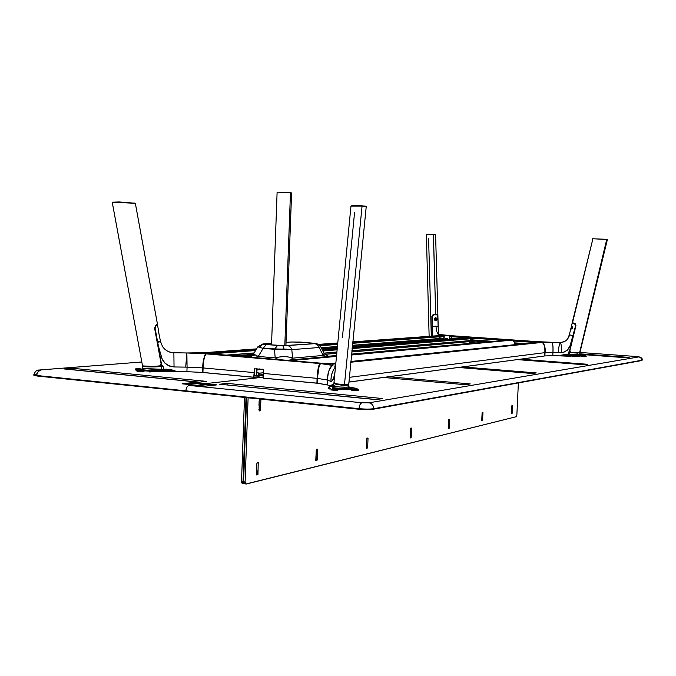 <?xml version="1.0" encoding="UTF-8"?>
<svg xmlns="http://www.w3.org/2000/svg" width="676" height="676" viewBox="0 0 676 676"><rect width="100%" height="100%" fill="white"/><g stroke="black" fill="none" stroke-linecap="round" stroke-linejoin="round"><path stroke-width="1.01" d="M199.403 382.151L71.563 369.595L199.403 382.151M71.073 369.628L71.563 369.595L71.073 369.628M198.955 382.202L64.516 368.986L72.898 368.327L64.516 368.986L198.955 382.202L206.611 381.374L198.955 382.202M72.856 369.721L72.898 368.327L206.611 381.374L72.898 368.327L72.856 369.721M182.351 383.841L192.457 382.591L192.432 383.343L185.207 384.137L194.223 383.36L194.249 382.608L205.09 383.681L205.065 384.433L194.223 383.36L205.065 384.433L197.147 385.328L205.065 384.433L205.09 383.681L263.217 377.2L205.09 383.681L216.024 384.982M189.787 391.793L186.382 391.429L185.875 390.838L36.783 375.493C37.112 372.62 38.321 370.963 40.391 370.524C38.321 370.963 37.112 372.62 36.783 375.493L185.875 390.838C186.213 387.745 187.32 385.945 189.212 385.447L193.53 384.965L182.131 383.723L192.829 382.565L216.379 384.805L205.555 386.114L182.605 383.875M40.611 376.388L36.445 375.881C34.222 375.552 33.344 375.197 33.8 374.8L36.504 374.217L39.242 370.017C36.783 369.89 34.975 371.479 33.8 374.8M204.575 386.064L193.53 384.965L189.212 385.447L361.956 402.769L189.212 385.447C187.32 385.945 186.213 387.745 185.875 390.838L359.032 408.667C359.37 405.321 360.342 403.352 361.956 402.769L369.003 402.803L361.956 402.769C360.342 403.352 359.37 405.321 359.032 408.667C365.125 409.2 370.017 409.217 373.701 408.718C373.482 405.38 371.91 403.411 369.003 402.803L638.972 356.894L640.882 357.714L641.913 359.548L640.307 357.3L636.86 356.548L638.972 356.894L369.003 402.803C371.91 403.411 373.482 405.38 373.701 408.718L370.254 409.521L359.201 409.183L37.349 376.05M40.247 369.933L38.955 370.211L40.391 370.524C38.54 370.304 38.49 370.11 40.247 369.933L141.808 361.99L39.191 370.034M36.783 375.493L37.019 375.949L36.783 375.493M34.332 375.104L36.394 375.881M263.26 376.059L259.085 375.45M143.743 371.47L142.67 371.623L143.76 371.107M261.832 375.907L263.277 375.586L261.832 375.907M259.094 375.011L263.31 374.546M263.294 375.095L260.573 375.07L263.294 375.205M225.505 384.813L376.633 399.567L225.505 384.813M227.111 384.881L227.161 383.376L382.717 398.553L376.253 399.634L382.717 398.553L227.161 383.376L227.111 384.881M376.253 399.634L219.632 384.238L227.161 383.376L219.632 384.238L376.253 399.634M465.494 384.728L383.3 377.453L465.494 384.728L470.268 383.934L465.494 384.728M388.607 376.743L470.268 383.934L388.607 376.743M579.847 353.827L629.195 357.401L626.838 357.79L629.195 357.401L579.847 353.827M626.838 357.79L579.721 354.368L626.838 357.79M584.926 364.795L517.199 359.607L584.926 364.795L587.824 364.305L584.926 364.795M520.478 359.167L587.824 364.305L520.478 359.167M532.612 373.524L458.303 367.457L532.612 373.524L536.279 372.915L532.612 373.524M462.418 366.907L536.279 372.915L462.418 366.907M641.972 360.257L373.701 408.718L641.972 360.257M213.498 385.269L205.065 384.433L213.498 385.269M216.328 384.948L206.408 386.08M636.86 356.548L579.949 352.458L636.86 356.548M337.992 390.052L337.535 390.28L337.932 389.748M354.427 390.415L351.14 390.136L354.427 390.373M583.87 356.556L581.537 356.463L583.87 356.59L583.903 356.049L584.241 356.767L586.168 356.666L586.193 356.117L584.267 356.235L586.193 356.117L585.686 355.813L580.363 355.982L583.895 356.244M373.329 409.225L641.727 360.553L373.329 409.225L373.701 408.718C370.017 409.217 365.125 409.2 359.032 408.667L185.875 390.838L186.086 391.32L362.294 409.605L359.455 409.293L359.032 408.667L359.201 409.183L373.329 409.225M640.468 360.781L641.727 360.553M362.708 409.639L363.764 409.707M364.508 409.74L365.243 409.749M365.927 409.74L367.085 409.673M134.752 203.096L112.224 202.192C116.407 201.947 132.809 202.859 135.335 203.315L157.44 324.125M135.352 203.299L157.466 324.15L155.455 325.629L154.643 328.232L161.082 363.477L160.254 365.809L153.156 366.46L142.543 365.902L112.224 202.192L135.335 203.315M161.074 363.595L154.694 328.646M112.208 202.2L142.543 365.902L112.208 202.2L119.17 201.947L135.251 203.265M365.893 206.45L362.074 206.07L366.206 206.577M354.545 212.712L342.411 337.594M348.579 383.976L344.456 384.72L362.074 206.07L366.223 206.619L348.723 384.543L346.746 385.261L344.506 385.345L344.422 384.847C339.783 384.61 336.792 384.162 335.465 383.512M365.792 206.231L359.159 205.538L351.486 205.884M351.469 206.062L362.074 206.07L361.964 205.648C354.292 205.436 350.793 205.58 351.469 206.053L351.41 206.095M351.503 206.079L350.945 206.273C350.607 205.859 354.317 205.791 362.074 206.07L344.456 384.72L336.631 383.85L334.434 383.055L334.012 382.202M412.605 342.419L411.954 342.419L412.605 342.419M328.519 356.353L336.563 355.618L328.519 356.353M351.537 354.249L475.87 342.985L351.537 354.249M336.572 355.551L328.35 356.294L336.572 355.551M328.181 356.244L336.58 355.475L328.181 356.244M351.554 354.106L475.16 342.893L351.554 354.106M475.287 341.067L351.765 351.926L475.287 341.067L487.21 341.946L475.27 341.101L475.279 340.146L351.883 350.776L475.279 340.146L475.287 341.067M336.792 353.244L324.75 354.3L336.792 353.244M475.236 341.118L351.765 351.976L475.253 341.11M324.801 354.351L336.792 353.295L324.801 354.351M324.015 353.252L336.901 352.137L324.015 353.252M351.875 350.844L475.321 340.197L492.948 341.414L475.321 340.189L351.875 350.844M336.91 352.069L323.981 353.185L336.91 352.069M323.948 353.117L336.91 352.002L323.948 353.117M351.892 350.709L475.279 340.146L351.892 350.709M475.405 338.321L352.103 348.529L475.405 338.321L504.44 340.366L475.397 338.355L475.397 337.561L352.204 347.574L475.397 337.561L475.405 338.321M337.13 349.762L322.841 350.945L337.13 349.762M475.363 338.363L352.103 348.579L475.38 338.363M322.866 350.996L337.121 349.822L322.866 350.996M242.752 356.556L251.295 355.863L242.752 356.556M322.393 350.075L337.214 348.867L322.393 350.075M352.196 347.641L475.439 337.611L509.231 339.927L475.439 337.603L352.196 347.641M337.223 348.799L322.359 350.007L337.223 348.799M251.455 355.77L242.498 356.531L238.645 356.176L252.494 355.061L238.391 356.184L242.447 356.505L251.455 355.77M322.08 349.467L337.273 348.241L322.08 349.467M352.255 347.033L472.465 337.358L475.397 337.561L472.465 337.358L352.255 347.033M247.5 355.779L246.596 355.787L247.5 355.779M470.876 337.704L470.31 337.704L470.876 337.704M443.245 339.943L442.636 339.935L443.245 339.943M377.808 345.174L378.704 345.225L377.808 345.174M469.423 343.357L469.778 341.591L469.423 343.357M470.073 340.535L470.817 338.744L470.073 340.535M472.194 337.375L449.785 335.837L472.203 337.375M256.855 369.941L262.989 369.324L254.446 368.817L253.762 377.216L202.944 372.459L253.787 377.284L202.944 372.459L203.096 367.93L253.931 372.577L203.096 367.93C203.56 359.59 204.634 354.917 206.324 353.903L322.596 363.316L320.145 363.561L206.324 353.903L320.145 363.561C318.607 364.651 317.593 369.586 317.086 378.357L263.353 373.439L263.522 370.245L262.998 369.324L256.855 369.941M263.386 372.738L259.161 373.186L263.386 372.738M262.854 369.257L256.863 369.856L262.854 369.257M256.863 369.772L262.584 369.197L256.863 369.772M472.862 338.575L472.786 340.307M472.735 341.338L472.659 343.062M472.211 343.104L472.287 341.372M472.33 340.341L472.414 338.608M471.502 338.684L470.58 340.493M470.259 341.549L469.879 343.315M259.161 373.245L263.378 372.797L259.161 373.245M259.035 376.642L259.161 372.991L256.753 372.755L259.145 372.975L259.026 376.693L253.77 377.267L254.489 369.586L254.201 376.025L256.212 375.848L254.21 375.662M254.218 375.586L256.255 375.78L256.728 368.673M209.036 353.7L322.596 363.316M317.086 378.357L316.909 383.131L263.184 378.104L263.353 373.439L317.086 378.357M316.943 383.199L263.184 378.104L316.943 383.199M316.934 383.199L263.209 378.171L263.522 370.482M254.227 376.059L256.238 375.831L256.483 369.392L256.652 375.729L257.074 368.699M256.66 375.4L258.663 375.577L258.815 373L256.753 372.814L258.815 373.008L256.753 372.814M253.796 377.284L202.977 372.527M256.897 369.172L259.297 369.383L259.33 368.902M331.561 363.443L335.854 363.004L331.561 363.443M350.819 361.474L539.161 342.2L542.279 342.411L350.743 362.235L542.279 342.411C544.146 343.197 545.042 346.602 544.957 352.644L349.238 377.343L544.957 352.644L544.805 355.931L348.774 382.058L544.805 355.931L544.915 348.943L543.927 344.168L542.558 342.47L539.161 342.2L350.819 361.474M335.778 363.781L332.989 363.587L335.778 363.781M348.765 382.117L544.805 355.931L348.765 382.117M334.966 372.18L333.445 378.991L331.646 381.467L333.606 378.509L335.017 371.707M443.642 338.186L352.433 345.292L443.633 338.186L352.424 345.351L443.997 338.211L443.997 339.132L352.314 346.475L443.955 339.175M225.97 355.137L254.142 352.94L225.97 355.137M321.185 347.717L337.442 346.458L321.185 347.717M337.442 346.518L321.218 347.785L337.442 346.518M254.1 353.016L226.409 355.17L254.1 353.016M226.874 355.213L254.058 353.092L226.874 355.213M321.252 347.844L337.434 346.585L321.252 347.844M352.416 345.411L444.031 338.262L352.416 345.411M337.332 347.616L321.768 348.858L337.332 347.616M253.289 354.3L234.141 355.829L253.289 354.3M234.487 355.855L253.238 354.359L234.487 355.855M321.793 348.9L337.332 347.667L321.793 348.9M438.513 340.087L438.623 339.597M438.918 338.558L439.645 336.783M440.989 335.473L352.771 341.879L441.242 335.448L444.107 335.651L352.72 342.36L444.107 335.651L444.115 336.403L352.627 343.29L444.073 336.454M337.78 342.969L316.993 344.481L337.78 342.969M205.918 352.855L256.618 348.867L203.679 352.72M337.738 343.459L319.207 344.819L337.738 343.459M207.701 353.506L207.667 353.007L256.28 349.433L207.532 352.99L207.515 353.472L207.532 353.041L186.872 352.965L208.757 353.616L186.872 352.965L187.066 367.144L203.096 367.913M207.718 353.075L256.229 349.509L207.718 353.075M319.275 344.878L337.73 343.518L319.275 344.878M352.711 342.419L444.149 335.702L352.711 342.419M337.645 344.363L320.035 345.681L337.645 344.363M255.629 350.498L210.777 353.844L255.629 350.498M211.14 353.878L255.596 350.548L211.14 353.878M320.078 345.732L337.645 344.414L320.078 345.723M536.144 342.512L513.65 340.957L536.144 342.512M504.727 340.341L475.414 338.313L504.727 340.341M536.474 342.478L536.507 341.803L512.501 340.113L351.461 355.018L512.501 340.113L509.476 339.901L351.528 354.376L509.476 339.901L512.501 340.113C513.515 340.18 514.301 341.71 514.85 344.692L514.106 341.836L512.771 340.172L536.524 341.752L449.81 335.786L449.751 336.538L467.446 337.763L449.768 336.589M513.675 341L535.874 342.538L513.675 341M537.851 341.659L451.12 335.685L536.769 341.726M537.766 341.659L451.171 335.693M451.678 336.716L451.94 338.473M470.04 342.487L472.228 342.647M472.676 342.707L476.343 342.935M472.228 342.673L470.031 342.512L472.228 342.673M470.023 342.563L472.228 342.724L470.023 342.563M472.676 342.757L474.569 342.893L472.676 342.757M449.641 339.191L449.692 338.346L455.32 338.735L449.853 338.33L455.48 338.727M470.842 339.825L472.355 339.901M472.803 339.935L493.412 341.372M514.453 342.842L525.404 343.611M525.26 343.628L514.461 342.867L525.26 343.628M493.269 341.388L472.794 339.96L493.269 341.388M449.675 338.397L454.982 338.76L449.675 338.397M470.817 339.876L472.347 339.977L470.817 339.876M472.794 340.011L474.679 340.138L472.794 340.011M514.478 342.926L524.956 343.653L514.478 342.926M519.776 344.185L514.698 343.83L519.776 344.185M487.497 341.921L475.287 341.059L487.497 341.921M514.706 343.873L519.506 344.211L514.706 343.873M287.055 360.283L336.555 355.745L287.03 360.283L291.035 360.612L336.487 356.404L291.035 360.612L287.055 360.283M452.531 345.385L453.173 345.394L452.531 345.385M507.752 340.298L508.318 340.307L507.752 340.298M481.582 342.715L482.191 342.715L481.582 342.715M295.015 359.894L295.919 359.885L295.015 359.894M383.571 351.74L384.323 351.731L383.571 351.74M420.717 348.385L419.796 348.334L420.717 348.385M320.568 346.475L319.114 347.515L320.517 346.416L318.616 344.388L315.616 343.366L314.771 343.67L316.74 344.312L318.32 345.842L323.17 355.432L326.576 356.658L323.17 355.432L324.117 353.438L323.17 355.432L318.32 345.842L316.74 344.312L314.771 343.67L315.734 343.408L300.321 342.064L291.153 342.031M274.49 349.298L283.937 349.01L282.94 345.681L277.591 345.428L274.49 349.298L277.591 345.428L266.285 344.54C262.88 344.245 262.212 344 264.282 343.822L271.583 343.332L263.082 344L266.285 344.54L263.158 348.385L266.285 344.54L285.433 345.698L314.771 343.67L282.94 345.681L283.937 349.01L291.812 349.627C290.993 347.244 289.505 345.909 287.351 345.622C289.505 345.909 290.993 347.244 291.812 349.627L263.158 348.385L274.49 349.298L275.183 357.874L274.49 349.298M258.646 346.881L259.668 347.058L262.829 343.966L257.877 346.796L263.158 348.385L258.249 356.455L275.183 357.874C281.909 356.134 287.697 356.227 292.556 358.17L291.812 349.627L319.114 347.515L291.812 349.627L292.556 358.17C287.689 356.252 281.892 356.151 275.183 357.874L278.487 359.581L275.183 357.874L258.249 356.455L263.158 348.385L257.852 346.822L253.492 354.013L258.249 356.455L253.492 354.013L254.827 355.018L248.836 357.072M286.041 342.369L292.294 341.955L286.041 342.369M290.612 359.953L292.556 358.17L323.17 355.432L292.556 358.17L290.612 359.953M257.176 356.852L253.872 357.494L257.176 356.852M292.294 341.955L315.616 343.366L318.607 344.38L320.525 346.425M301.978 342.183L301.538 342.149M328.088 356.522L324.674 355.939M328.578 356.37L329.187 356.421L328.578 356.37M262.381 375.983L263.268 375.746M142.374 369.062L136.789 368.817L142.374 369.062M142.273 369.197L138.132 369.079L142.273 369.197M135.546 369.764L137.144 371.335L142.661 371.868L142.687 371.107L145.771 370.896L137.16 370.541L135.876 368.893M145.154 370.651L141.715 370.431L141.723 370L144.436 370.144L145.661 370.558L142.484 370.744L138.394 370.287L141.723 370L139.053 370.507L145.154 370.651M141.918 370.617L143.616 370.744L141.918 370.617M158.142 329.922L160.533 341.532L157.711 342.462L155.117 328.333L155.717 326.153L157.457 324.691L156.393 324.759M158.336 341.591L157.567 341.684M160.516 341.507L162.536 346.543C165.189 350.413 168.975 352.475 173.884 352.737L174.036 366.958L168.349 365.572L164.902 363.105L162.384 359.725L158.04 345.275L161.572 364.541L163.085 366.257L163.617 369.18L163.719 370.44L162.282 370.456C153.587 370.685 146.633 370.389 141.411 369.561L142.154 369.324M158.226 329.001L158.116 331.384L158.987 333.243M158.252 329.043L157.457 324.691M206.045 353.878C203.662 357.883 202.589 362.564 202.817 367.905L203.89 358.381L205.022 354.866L206.045 353.878L186.829 352.973L203.476 352.728M202.817 367.905L202.665 372.434L186.914 371.673L187.066 367.144L202.817 367.905M140.05 368.513L135.817 368.766L137.414 370.313L137.144 371.335L137.16 370.541L142.687 371.107L137.414 370.313L149.531 371.2L162.088 370.701L149.514 370.947L162.24 370.955L149.531 371.2L149.506 371.952L175.05 370.71L163.719 370.44L163.617 369.18L167.099 369.223L167.209 370.49L167.099 369.223L175.05 370.71L175.025 371.521L162.215 371.741L162.24 370.955L175.05 370.71L162.088 370.701L167.209 370.49L162.282 370.456L161.716 369.29L162.282 370.456L158.133 370.524L144.917 370.102L141.799 369.713L142.34 369.147L136.535 369.502L142.002 369.341M136.594 369.552L136.155 369.603M135.546 369.848L135.572 369.062L135.546 369.848M136.265 370.583L136.29 369.73L136.265 370.583M142.23 369.257L142.611 368.183C147.047 369.011 153.41 369.383 161.716 369.29L163.617 369.18L161.716 369.29L161.175 366.324L159.908 366.35C152.776 366.671 147.022 366.561 142.636 366.029L142.636 366.029M141.723 370L145.813 370.456L139.755 370.6L138.546 370.186L141.723 370M142.29 366.443C146.743 366.975 152.666 367.06 160.051 366.705L147.681 366.865L142.298 366.291L142.594 368.158L143.785 368.496L161.716 369.29L161.175 366.324L162.096 366.282L161.961 365.429L161.099 365.429M142.628 365.953L142.273 366.409M161.108 364.203L162.122 366.282L163.085 366.257L163.617 369.18L171.129 369.738L175.05 370.71L175.025 371.521L186.914 371.673L187.066 367.144L174.036 366.958L187.066 367.144L186.872 352.965L203.789 352.711L207.473 352.965L206.552 353.244M160.525 341.574L162.536 346.543C165.189 350.413 168.975 352.475 173.884 352.737L174.036 366.958L169.752 366.172L165.012 363.181L161.91 358.559L158.438 346.095L157.711 342.462L160.533 341.532M158.97 351.926L159.756 354.63L158.961 351.926M158.885 341.541L159.409 341.49M159.908 355.458L159.215 353.261L159.908 355.458M185.773 366.308L186.829 352.973L173.893 352.745M203.822 352.711L207.54 352.999M157.753 345.318L154.711 328.722M161.049 364.508L160.837 365.877L159.663 366.164M339.513 389.207L332.778 388.987L339.513 389.207M340.07 388.877L335.719 389.275L332.812 388.573L340.07 388.877L336.885 389.308L332.271 388.759L340.07 388.877M334.485 389.207L337.882 389.3L334.485 389.207M356.37 389.384L349.737 389.106L356.37 389.384M356.767 389.097L352.509 389.401L349.534 388.675L356.767 389.097L353.286 389.435L349.027 388.835L356.767 389.097M317.255 383.224L327.294 384.923M317.213 383.157L317.399 378.391L327.454 380.039L327.269 384.864L317.213 383.157M319.832 364.085C318.109 368.268 317.255 373.025 317.272 378.34L317.399 378.391C317.247 372.738 318.269 367.803 320.458 363.587L320.255 363.663M320.458 363.587L327.505 363.477L332.795 365.403C331.029 364.744 331.899 364.22 335.38 363.823L335.38 363.823C331.899 364.22 331.029 364.744 332.795 365.403L320.458 363.587L319.19 365.488L317.399 378.391L327.454 380.039C328.105 371.2 329.888 366.324 332.795 365.403L320.458 363.587M335.423 363.823L327.505 363.477L332.795 365.403C329.246 368.217 327.471 373.093 327.454 380.039L330.961 381.45C330.936 375.518 332.44 370.659 335.482 366.882C332.313 370.837 330.809 375.687 330.961 381.45L327.454 380.039L327.269 384.864L330.463 386.199L330.496 385.32L332.727 384.745L333.665 385.126L332.727 384.745L331.485 385.971L332.727 384.745L330.496 385.32L331.316 386.013L330.065 386.587L331.485 385.971L330.496 385.32L331.316 386.004M330.978 389.951L337.527 390.584L337.561 389.714L331.012 389.123L330.978 389.951M333.969 382.675L333.614 385.633C333.775 386.461 337.341 386.985 344.321 387.196L344.591 388.861C335.389 388.345 331.367 387.568 332.516 386.537L333.631 385.438L332.431 386.368L330.496 385.32L330.809 386.359M329.939 386.621L328.342 387.644L329.119 389.148L328.342 387.644L329.406 388.083C328.156 387.534 328.375 387.035 330.065 386.587L328.739 387.686L331.012 389.123L329.406 388.083L331.012 389.123L354.452 389.858L354.418 390.72L358.255 390.339L358.288 389.52L354.452 389.858L358.288 389.52L357.849 389.106L354.452 389.858L345.994 389.435L357.418 389.469L357.849 389.106L354.782 387.973M347.565 387.128C351.41 388.041 350.421 388.624 344.591 388.861L334.662 387.88L332.431 387.027L333.547 386.055L330.065 386.587M347.709 387.171L349.484 387.847L349.34 388.472L344.591 388.861L344.321 387.196L347.599 387.128M348.495 386.833L355.846 388.32L348.495 386.833M351.985 389.815L354.452 389.891L351.985 389.815M344.591 388.861L345.994 389.435L344.591 388.861M337.561 389.748L338.904 389.714L337.561 389.748M333.91 382.802L333.876 382.929C333.64 383.985 337.18 384.788 344.506 385.345C347.472 385.278 348.875 385.016 348.715 384.56L348.453 386.866L346.678 387.196L338.989 386.985L333.614 385.633M348.115 384.407L344.422 384.847L344.506 385.345L341.803 385.21L336.183 384.255L333.876 383.013M434.617 318.126C433.84 319.435 434.245 320.255 435.843 320.593L436.037 320.593C437.533 319.638 437.44 318.666 435.767 317.669L435.547 317.855C437.042 318.548 437.22 319.41 436.079 320.441L436.079 320.441M447.25 338.482L445.678 338.439L447.25 338.482M444.149 335.693L444.073 339.639L444.25 335.651L449.582 335.778L449.43 339.208M448.129 339.318L447.74 338.591L445.678 338.439L444.969 339.563M443.904 336.462L443.828 338.203L443.904 336.462M443.777 339.183L443.76 339.665L443.777 339.183M439.915 336.758L439.155 338.541M438.851 339.58L438.741 340.07M441.935 339.817L442.417 339.318L443.05 339.724M444.115 335.651L441.31 335.457M435.395 317.881C433.865 319.216 434.051 320.078 435.952 320.458L435.952 320.458C434.119 319.934 433.933 319.072 435.395 317.881L435.454 317.695M437.862 317.052L438.132 326.567L432.336 326.415L432.378 315.869L434.043 314.822L436.806 314.855L437.642 315.616L437.862 317.052M435.572 317.678L434.44 318.32L434.22 319.537L436.29 320.542L437.059 318.861L435.572 317.678M438.563 334.096L438.132 326.567L436.003 326.153C436.24 330.86 437.178 333.522 438.808 334.164L437.068 335.752L439.155 334.24L438.58 334.096M440.6 335.499L441.825 334.738C443.405 335.051 443.236 335.288 441.335 335.44C443.236 335.288 443.405 335.051 441.825 334.738L450.985 335.702M441.267 339.867L441.217 339.394M441.082 338.389L440.82 337.138M432.522 336.082L432.302 326.423L432.75 336.065L432.336 326.415L436.003 326.153C436.24 330.86 437.178 333.522 438.808 334.164M432.302 326.466L432.074 317.145M438.606 340.079L438.724 339.589M439.011 338.549L439.746 336.775M441.082 335.465L446.523 335.583L441.825 334.738M451.56 336.707L451.83 338.473L451.56 336.707M449.853 336.589L449.777 338.338M429.133 336.335L426.362 234.487L433.434 234.445L435.699 314.365L437.211 314.627L437.786 315.675L438.175 327.809M437.871 317.264L438.149 326.956M435.074 318.016L436.679 318.785L436.181 320.416M435.521 318.557L434.879 319.233L435.555 319.951L436.197 319.275L435.521 318.557M581.563 355.829L584.377 355.99L581.563 355.829M580.287 355.559L585.332 355.897L580.287 355.559M572.369 328.291L571.11 329.094C572.758 328.215 572.969 327.201 571.744 326.052L572.631 327.505M571.837 326.246C572.335 325.071 572.64 329.44 571.254 328.967L572.614 327.691L571.744 326.052L570.814 328.671L571.651 326.052L571.203 328.975M572.2 323.086L574.617 323.745L575.555 325.697L573.138 335.626L569.598 334.865C568.11 339.715 565.052 342.25 560.421 342.487L560.345 342.487C559.153 344.794 558.537 348.005 558.494 352.12M571.854 328.46L572.268 327.04L571.904 328.477M572.183 323.043L571.338 326.525M544.89 355.914L545.042 352.635L552.943 352.483L552.782 355.745L544.89 355.914M544.957 352.635L545.042 352.635C545.701 348.748 544.814 345.343 542.363 342.402L542.338 342.419M542.363 342.402L539.042 341.946L551.996 342.301L537.91 341.65L551.996 342.301L542.363 342.402L543.462 343.138L544.51 345.698L545.042 352.635L552.943 352.483C553.137 346.484 552.824 343.087 551.996 342.301L542.363 342.402M536.761 341.726L551.996 342.301C552.934 344.405 553.247 347.794 552.943 352.483L552.782 355.745L560.497 355.889L560.522 355.306L565.711 354.418L569.302 354.587L567.933 354.469L568.262 355.356L569.293 355.399L569.302 354.587L569.293 355.399L579.256 355.559L583.168 355.306L579.729 354.799L583.211 355.314L580.118 355.246C579.763 355.677 576.155 355.728 569.293 355.399L566.032 355.314L565.711 354.418L567.933 354.469L568.262 355.356L560.522 355.306L565.711 354.418L566.032 355.314L579.974 356.151L560.522 355.306L579.949 356.683L579.974 356.151L570.358 355.737L570.333 356.294L560.497 355.889L560.522 355.306L585.737 355.821M569.631 351.25L573.189 335.634L570.62 344.464L568.601 348.765L565.111 351.79L561.384 352.652C561.697 347.971 561.367 344.591 560.421 342.487C561.443 345.056 561.764 348.444 561.384 352.652L552.943 352.483L562.981 352.517L567.054 350.472L569.724 346.796L572.8 337.611L569.631 351.25L572.8 337.611L569.496 351.207L568.44 352.399L567.933 354.469L568.44 352.399L569.107 352.433L569.809 352.483L569.302 354.587L579.721 354.368L579.89 355.204M583.168 355.306L585.686 355.813L583.168 355.306M579.771 352.787L570.671 352.534L577.76 353.159L569.809 352.483L569.302 354.587L573.899 354.689L579.653 354.427L579.788 352.787M568.558 352.213L570.814 352.323M578.157 352.838L578.664 352.889M573.383 335.685L575.555 325.916L570.088 345.723L567.375 350.16L562.981 352.517L567.375 350.16L569.86 346.34L573.138 335.626L569.598 334.865C568.11 339.715 565.052 342.25 560.421 342.487M572.91 337.645L575.766 325.984M539.397 342.124L536.736 341.777L536.693 342.453L536.727 341.777L536.558 342.47M536.575 341.887L536.541 342.47M571.49 328.899L572.166 326.466M572.217 322.638L592.903 238.738L572.479 323.001M568.744 351.934L570.409 352.01M579.611 352.635L606.693 239.608M606.845 239.321L592.666 238.755M607.361 239.558L592.903 238.738L607.378 239.574L579.881 352.745L571.566 352.551L570.282 351.875L569.936 350.464L575.952 325.638L575.293 323.77L572.504 322.613L592.903 238.738L607.378 239.574M426.362 234.487L433.434 234.445L426.674 234.335M435.327 234.496L433.35 234.302L435.699 314.365L432.944 314.805L431.846 316.512L432.336 336.099M436.003 319.773L435.445 318.565M435.183 234.555L426.607 234.302M435.572 234.69L433.434 234.445L435.589 234.707L438.352 331.696M428.601 238.205L431.305 336.175M435.006 318.81L435.53 319.942M290.486 192.584L284.799 345.698L290.486 192.584L277.109 192.17L290.486 192.584M244.763 483.813L243.951 483.34L243.613 481.76L245.109 481.971L245.447 483.551L246.385 484.008L516.227 416.712L245.937 483.982L245.109 481.971L248.109 397.818L245.109 481.971L243.613 481.76L246.613 397.657L243.613 481.76L244.889 483.796M516.861 415.039L516.227 416.712L516.861 415.039L518.382 382.582L516.861 415.039M511.512 413.366L511.622 412.445L512.256 413.036L512.594 405.752L512.231 413.213L511.512 413.382L511.85 405.921L511.504 413.213M511.884 405.685L512.594 405.752L511.884 405.685M512.476 405.321L511.85 405.921M366.874 438.2L368.031 438.335L367.651 447.732L366.857 447.639L366.882 446.963M366.958 445.078L366.527 444.791M366.4 448.036L366.781 438.614L366.409 448.256L367.617 447.968L368.031 438.335L367.093 437.947L366.781 438.614M316.3 449.54L315.793 460.179L316.545 449.295L317.635 449.692L317.247 459.824L316.402 459.722L316.436 458.996L315.827 460.5M316.486 456.959L315.929 456.63M257.319 462.595L258.24 462.384L256.897 463.381L257.319 462.595M482.157 412.352L482.96 412.428L482.605 420.151L481.946 419.526M481.76 420.345L482.115 412.622L481.768 420.531L482.605 420.151L482.951 412.242L482.115 412.622M448.83 419.602L449.337 419.492L448.585 420.176L448.83 419.602M448.222 428.398L448.585 420.176L448.23 428.592L449.151 428.373L449.337 419.492M410.746 428.153L410.231 438.023L411.16 437.507L411.557 428.525L411.338 428.018L410.746 428.153L411.557 428.525L410.543 428.415L411.557 428.525L411.185 437.287L410.433 437.203L410.459 436.569M256.897 463.381L256.491 474.408L256.719 475L257.945 474.704L258.24 462.384M259.246 399.017L259.178 411.016L260.488 410.383L260.919 399.136M315.793 460.179L315.971 460.728L316.883 460.559L317.247 459.824L317.635 449.692L317.45 449.143L316.545 449.295M256.542 474.755L257.193 474.391L257.353 473.09M242.667 483.517L241.864 483.044L241.526 481.464L243.014 481.675L243.36 483.255L244.306 483.703L243.014 481.675L246.013 397.598L243.014 481.675L241.526 481.464L244.509 397.446L241.526 481.464L242.802 483.501M258.849 409.301L259.863 409.141L258.849 409.301M258.925 407.07L259.947 406.918L259.863 409.141M259.153 400.834L258.984 405.566M256.534 473.284L257.556 473.039L256.534 473.284M256.618 471.062L257.632 470.826L257.556 473.039M256.846 464.758L256.677 469.465M315.912 457.103L316.723 456.908L316.647 458.945L315.827 459.139M366.519 445.18L367.169 445.028L367.093 446.912L366.434 447.073M410.214 434.888L410.746 434.761L410.678 436.519L410.138 436.645M448.332 425.905L448.771 425.804L448.256 427.562M481.87 418.005L481.802 419.559M511.614 411L511.538 412.47M638.152 356.666C641.262 357.291 642.606 358.457 642.2 360.156L370.38 409.512L359.455 409.293L186.382 391.429M350.945 206.273L333.986 382.371M248.396 357.038C255.165 354.173 252.68 354.3 253.492 354.013M328.84 356.446L324.235 353.692M320.593 346.56L324.117 353.438M318.616 344.388L315.413 343.315M158.911 333.15L158.26 329.068M135.521 369.806L135.546 369.02M162.536 346.543C165.721 350.726 169.49 352.787 173.842 352.737M320.348 363.603L319.376 364.618C318.252 367.245 317.534 371.825 317.221 378.349M335.524 366.417L333.927 365.86M441.774 334.738L439.155 334.24M451.855 338.473L451.593 336.707M431.989 317.12L432.243 326.449M560.835 342.487C566.877 341.017 566.944 340.645 569.31 334.857L570.848 328.536M583.211 355.314L585.686 355.813M570.468 352.069L568.702 351.993M560.345 342.487L552.005 342.301M572.935 337.654L573.409 335.702M285.914 345.681L291.601 192.863M271.524 344.946L277.109 192.17M245.937 483.982L244.442 483.771M242.354 483.475L243.85 483.686"/></g></svg>
